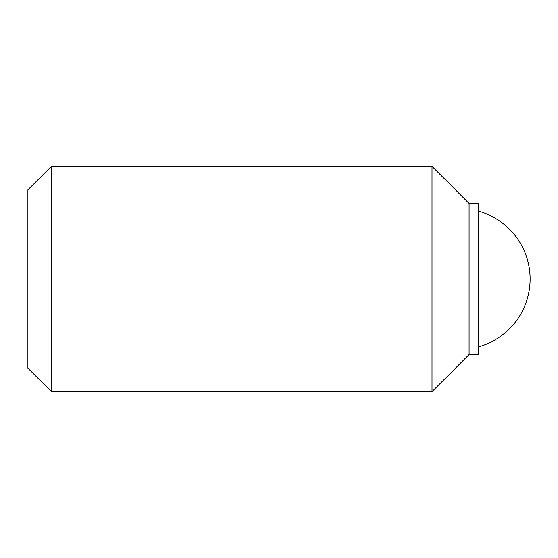 <?xml version="1.0" encoding="UTF-8"?>
<svg xmlns="http://www.w3.org/2000/svg" width="558" height="558" viewBox="0 0 558 558"><rect width="100%" height="100%" fill="white"/><g stroke="black" fill="none" stroke-linecap="round" stroke-linejoin="round"><path stroke-width="0.84" d="M478.471 203.433L469.083 203.433L432.004 166.354L51.364 166.354L27.9 189.825L27.9 368.175L51.364 391.646L432.004 391.646L469.083 354.567L478.471 354.567L478.471 203.433M51.364 391.646L51.364 166.354M432.004 391.646L432.004 166.354M469.083 354.567L469.083 203.433M478.471 346.853A70.399 70.399 0 0 0 478.471 211.147"/></g></svg>
